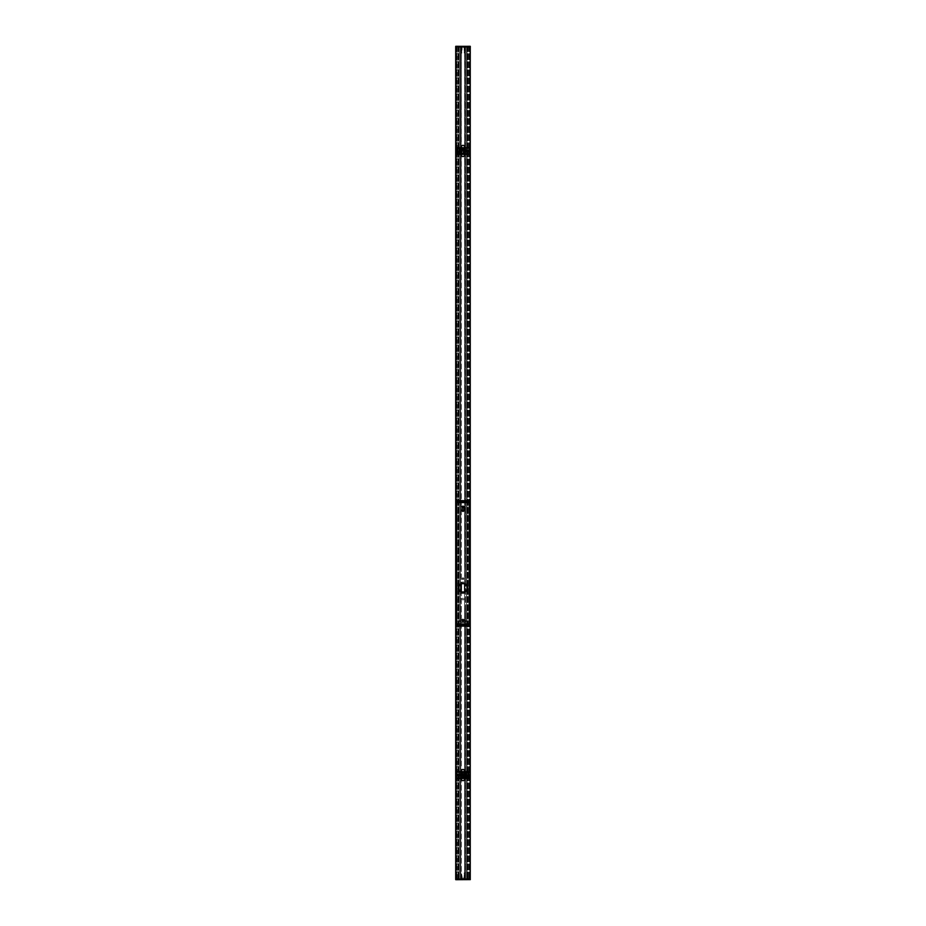 <?xml version="1.0" encoding="UTF-8"?>
<svg xmlns="http://www.w3.org/2000/svg" width="926" height="926" viewBox="0 0 926 926"><rect width="100%" height="100%" fill="white"/><g stroke="black" fill="none" stroke-linecap="round" stroke-linejoin="round"><path stroke-width="0.69" stroke-dasharray="4.63 3.47" d="M464.644 622.04A0.938 0.938 0 0 0 465.581 621.115A0.938 0.938 0 0 0 464.644 620.177L461.31 620.177A0.938 0.938 0 0 0 460.384 621.115A0.938 0.938 0 0 0 461.31 622.04L464.644 622.04M462.039 510.434A0.938 0.938 0 0 0 462.977 511.372A0.938 0.938 0 0 0 463.914 510.434L463.914 507.101A0.938 0.938 0 0 0 462.977 506.163A0.938 0.938 0 0 0 462.039 507.101L462.039 510.434M458.509 623.997L458 625.119L460.048 625.119L458.509 624.518L459.551 623.997M456.738 624.911L456.738 624.286L456.738 624.911L469.216 624.911L469.216 624.286L456.738 624.286M460.176 623.997L457.884 623.997M467.456 502.552L467.954 501.429L465.905 501.429L467.456 502.031L466.415 502.552M469.216 501.637L469.216 502.262L469.216 501.637L456.738 501.637L456.738 502.262L469.216 502.262M465.79 502.552L468.081 502.552M456.738 623.974L456.738 624.599L469.216 624.599L469.216 623.974L456.738 623.974L456.738 501.95L469.216 501.95L456.738 501.95M469.216 623.974L469.216 501.95M456.738 502.262L456.738 501.637M456.738 624.599L469.216 624.599M469.216 624.286L469.216 624.911M462.977 592.397A4.572 4.572 0 0 0 466.947 585.533A4.572 4.572 0 0 0 459.018 585.533A4.572 4.572 0 0 0 462.977 592.397M464.435 778.465L464.435 777.157L463.671 777.666L464.435 777.805L464.516 772.377L464.25 777.134L465.685 777.134L465.685 772.978L464.435 772.978L464.435 777.157L463.671 777.157L463.671 772.458L464.435 772.458L463.683 772.307L463.544 777.817L457.097 777.817L463.544 777.736L463.544 772.377L457.097 772.377L457.016 777.736L457.097 772.296L463.683 772.307M464.435 772.955L464.435 770.895A1.458 1.458 0 0 0 462.977 769.437A1.458 1.458 0 0 0 461.518 770.895L461.518 779.217A1.458 1.458 0 0 0 462.977 780.676A1.458 1.458 0 0 0 464.435 779.217L464.435 772.978L463.671 772.955L463.718 777.134L463.695 772.978M464.435 772.307L468.869 772.296L464.516 772.377L464.435 771.647M464.134 777.134L464.192 772.99L464.076 777.134M464.644 777.134L464.644 772.978L464.597 777.134M470.176 777.852L470.176 778.453M470.176 771.659L470.176 772.261M461.518 778.465L463.602 777.886M463.671 777.157L463.683 777.805M463.602 772.226L461.518 771.647M455.777 771.659L455.777 772.261M455.777 777.852L455.777 778.453M461.518 772.562L456.946 772.307L456.946 777.805L461.518 777.551M459.134 775.884A0.833 0.833 0 0 0 459.967 775.062A0.833 0.833 0 0 0 459.134 774.229L458.092 774.229A0.833 0.833 0 0 0 457.259 775.062A0.833 0.833 0 0 0 458.092 775.884L459.134 775.884M462.896 772.909L462.896 777.551L460.488 777.551L460.488 772.562L462.896 772.909M464.516 777.134L464.516 777.736L468.869 777.736L468.95 772.377L468.95 777.736L464.435 777.736L469.007 777.805L469.007 772.307L464.516 772.226M466.519 773.395L466.519 776.717A0.833 0.833 0 0 0 467.352 777.551A0.833 0.833 0 0 0 468.186 776.717L468.186 773.395A0.833 0.833 0 0 0 467.352 772.562A0.833 0.833 0 0 0 466.519 773.395M456.379 773.21L456.46 776.821L456.958 773.291M462.757 777.203L462.757 772.909M462.329 772.99L461.97 777.134L462.41 772.99M461.518 777.134L461.97 772.99M461.403 772.978L461.437 777.134L461.403 772.978M461.727 772.909L461.727 777.203M461.727 774.379L461.727 775.733L461.727 774.379L462.699 774.379L462.699 775.733L462.699 774.379M461.275 52.145L461.704 53.118L461.634 52.087A0.845 0.845 0 0 1 461.623 51.717L462.456 47.33L461.275 51.648L462.097 47.33L461.356 47.214L464.644 47.214L461.368 46.902L464.69 46.925L464.644 583.658A1.667 1.667 0 0 0 462.977 582.003A1.667 1.667 0 0 0 461.31 583.658A1.667 1.667 0 0 1 462.977 582.003A1.667 1.667 0 0 1 464.644 583.658L464.644 584.005A4.155 4.155 0 0 0 461.31 584.005L461.31 591.98A1.667 1.667 0 0 0 462.977 593.647A1.667 1.667 0 0 0 464.644 591.98A1.667 1.667 0 0 1 462.977 593.647A1.667 1.667 0 0 1 461.31 591.98L461.31 591.633A4.155 4.155 0 0 0 464.644 591.633L464.644 879.075L461.356 878.786L470.304 878.739M461.368 46.902L464.632 47.203L461.275 46.925L461.275 879.075L464.644 879.075L459.146 879.087M462.294 620.177A0.752 0.752 0 0 1 462.815 619.124A0.752 0.752 0 0 1 463.729 619.864A0.752 0.752 0 0 0 462.606 619.216A0.752 0.752 0 0 0 462.606 620.513A0.752 0.752 0 0 0 463.729 619.864A0.752 0.752 0 0 1 463.66 620.177M456.842 625.27L456.842 501.279L469.112 501.279L469.112 625.27L456.842 625.27L456.425 626.103L456.009 500.445L456.009 626.103L456.842 625.27M464.435 147.535L462.352 148.114L462.421 153.623L468.869 153.623L468.869 148.264L462.421 148.183L468.869 148.183L468.95 153.623L462.421 153.704L462.271 148.195L462.294 153.045L461.356 153.021L461.356 148.866L461.356 153.021M461.704 148.866L461.704 153.01M461.761 153.01L461.877 148.866M461.518 154.353L461.518 153.021L461.437 153.704L457.097 153.704L461.437 153.623L461.484 148.866L461.518 153.542L462.271 153.693M455.777 147.547L455.777 148.148M455.777 153.739L455.777 154.341M462.271 148.322L461.518 147.535M462.352 153.774L464.435 154.353M470.176 153.739L470.176 154.341M470.176 147.547L470.176 148.148M464.435 153.438L469.007 153.693L469.007 148.195L464.435 148.449M466.831 150.116A0.833 0.833 0 0 0 465.998 150.938A0.833 0.833 0 0 0 466.831 151.771L467.873 151.771A0.833 0.833 0 0 0 468.695 150.938A0.833 0.833 0 0 0 467.873 150.116L466.831 150.116M463.058 153.091L463.058 148.449L465.477 148.449L465.477 153.438L463.058 153.091M461.518 153.693L462.294 153.542M461.437 153.021L460.28 153.021L460.28 148.866L461.437 148.264L457.097 148.264L457.016 153.623L457.016 148.264L462.294 148.843M461.437 148.114L456.946 148.195L456.946 153.693L461.437 153.774M459.446 152.605L459.446 149.283A0.833 0.833 0 0 0 458.613 148.449A0.833 0.833 0 0 0 457.78 149.283L457.78 152.605A0.833 0.833 0 0 0 458.613 153.438A0.833 0.833 0 0 0 459.446 152.605M461.518 148.195L461.518 148.866L462.294 148.334M469.586 152.79L469.494 149.179L468.996 152.709M463.208 148.797L463.208 153.091M463.637 153.01L463.984 148.866L463.556 153.01M464.053 153.01L464.563 148.866L463.984 153.01M464.563 153.021L464.563 148.866M464.227 153.091L464.227 148.797M461.356 148.866L461.518 155.105A1.458 1.458 0 0 0 462.977 156.563A1.458 1.458 0 0 0 464.435 155.105L464.435 146.783A1.458 1.458 0 0 0 462.977 145.324A1.458 1.458 0 0 0 461.518 146.783L461.518 148.866M461.31 153.021L461.31 148.866M464.227 151.621L464.227 150.267L464.227 151.621L463.255 151.621L463.255 150.267L463.255 151.621M461.275 51.59L462.097 47.33L463.903 47.33L464.377 51.717A0.845 0.845 0 0 1 464.366 52.087L463.903 47.33L464.69 51.37M464.69 52.307L464.146 52.898L464.69 51.428L463.903 47.33L464.632 46.902M461.646 52.087L461.866 52.909L461.634 52.087A0.845 0.845 0 0 1 461.623 51.717L462.456 47.33L461.634 51.717A0.833 0.833 0 0 0 461.646 52.087L461.646 52.087M464.366 52.087L464.146 52.898L464.354 52.087A0.833 0.833 0 0 0 464.366 51.717A0.845 0.845 0 0 1 464.366 52.087L464.366 52.087M455.696 47.261L459.146 46.913L455.696 46.925L455.696 879.075L470.258 879.075L470.258 46.925L465.141 46.925L464.69 574.687L465.512 574.687L465.512 584.734L464.69 584.734L464.69 583.762L464.69 584.734L465.512 584.734L465.512 574.687L464.69 574.687L465.512 46.925L465.512 879.075L469.632 879.075L465.431 879.075L465.512 46.925L466.646 46.925L466.646 879.075L466.646 46.925L467.017 879.075L466.646 46.925L467.017 545.426L467.017 46.925L470.258 46.925L455.777 46.925L455.696 879.596L455.847 878.577L459.146 878.67L455.708 879.098M470.304 47.261L466.854 47.33L470.304 46.404L455.696 46.404M467.225 46.925L470.223 47.33L467.248 46.902M466.854 46.925L465.141 46.925M458.775 46.913L455.777 47.33L458.752 46.902M455.777 46.902L470.223 46.902L470.223 46.3L455.777 46.323M460.812 46.925L460.442 879.075L460.396 46.925L460.442 565.473L461.31 46.925L459.146 46.925M464.69 46.925L464.69 575.648L464.69 46.925L461.31 46.925L464.644 46.925L464.644 879.075L461.495 878.67L464.516 878.658L463.914 878.658L464.69 874.63L463.914 878.658L464.366 874.283L463.544 878.67L462.468 878.658L461.623 874.283A0.845 0.845 0 0 1 461.634 873.913L462.097 878.67L461.275 874.41M460.396 46.925L456.275 46.925L458.949 46.925L458.949 626.566L460.176 626.103L457.884 626.103L459.319 626.115L458.949 879.075L458.949 46.925L459.319 879.075L459.319 46.925L460.396 46.925L460.396 879.075L460.396 46.925M464.69 874.63L463.544 878.67L464.377 874.283A0.845 0.845 0 0 0 464.366 873.913L464.134 873.091L464.366 873.913A0.845 0.845 0 0 1 464.377 874.283A0.833 0.833 0 0 0 464.354 873.913L464.25 872.894L464.69 873.693M462.456 878.67L461.623 874.283A0.845 0.845 0 0 1 461.634 873.913L461.854 873.102L461.646 873.913A0.833 0.833 0 0 0 461.634 874.283L462.456 878.67M461.275 873.855L462.097 878.67L460.812 879.075L460.731 610.246L460.812 879.075M464.632 879.098L461.368 879.098M467.329 878.589L470.223 878.67L467.329 878.589M455.777 879.098L467.248 879.098M455.696 879.596L470.223 879.596L455.777 879.7M458.694 878.589L455.847 878.589L458.694 878.589M465.141 879.075L464.69 599.99L464.69 879.075M465.222 879.075L465.512 610.165L465.222 879.075M462.977 579.502A0.833 0.833 0 0 0 463.81 578.669A0.833 0.833 0 0 0 462.977 577.836A0.833 0.833 0 0 0 462.143 578.669A0.833 0.833 0 0 0 462.977 579.502A0.833 0.833 0 0 0 463.81 578.669A0.833 0.833 0 0 0 462.977 577.836A0.833 0.833 0 0 1 463.695 579.086A0.833 0.833 0 0 1 462.259 579.086A0.833 0.833 0 0 1 462.977 577.836A0.833 0.833 0 0 0 462.259 579.086A0.833 0.833 0 0 0 463.695 579.086A0.833 0.833 0 0 0 462.977 577.836A0.833 0.833 0 0 0 462.143 578.669A0.833 0.833 0 0 0 462.977 579.502L463 579.456A0.752 0.752 0 0 0 463.729 578.669A0.752 0.752 0 0 0 462.977 577.917A0.752 0.752 0 0 0 462.224 578.669A0.752 0.752 0 0 0 462.977 579.421L462.931 579.502A0.833 0.833 0 0 0 462.977 579.502L462.931 579.502A0.833 0.833 0 0 0 462.977 579.502M462.977 577.917A0.752 0.752 0 0 0 462.329 579.039A0.752 0.752 0 0 0 463.625 579.039A0.752 0.752 0 0 0 462.977 577.917C464.852 580.938 460.685 578.218 462.977 577.928M462.977 579.317A0.648 0.648 0 0 0 463.544 578.345A0.648 0.648 0 0 0 462.41 578.345A0.648 0.648 0 0 0 462.977 579.317M462.977 506.233A0.868 0.868 0 0 0 462.224 507.541A0.868 0.868 0 0 0 463.741 507.541A0.868 0.868 0 0 0 462.977 506.233M462.167 620.177A0.868 0.868 0 0 1 462.977 618.985A0.868 0.868 0 0 0 462.224 620.293A0.868 0.868 0 0 0 463.741 620.293A0.868 0.868 0 0 0 462.977 618.985A0.868 0.868 0 0 1 463.799 620.177M462.977 598.184A0.868 0.868 0 0 0 462.224 599.492A0.868 0.868 0 0 0 463.741 599.492A0.868 0.868 0 0 0 462.977 598.184A0.868 0.868 0 0 1 463.741 599.492A0.868 0.868 0 0 1 462.224 599.492A0.868 0.868 0 0 1 462.977 598.184M461.31 584.005A4.155 4.155 0 0 0 461.31 591.633M464.644 591.633A4.155 4.155 0 0 0 464.644 584.005M466.935 500.758L467.769 500.758L466.935 500.758M466.935 500.445L468.081 500.445L466.935 500.445M466.935 500.862L467.769 500.862L466.935 500.862M459.03 625.791L459.863 625.791L459.03 625.791M459.03 625.687L459.863 625.687L459.03 625.687M469.494 500.445L456.472 500.862L469.494 500.445L469.112 501.279L469.528 500.445L469.528 626.103M456.553 626.045L469.494 626.103L469.112 625.27L469.401 626.045M469.528 500.445L469.112 501.279L469.401 500.503M456.009 500.445L456.842 501.279L456.425 500.445M469.945 626.103L469.945 500.445M456.472 626.103L469.494 626.103M462.143 510.863A0.833 0.833 0 0 0 462.977 511.684A0.833 0.833 0 0 1 462.259 510.434A0.833 0.833 0 0 1 463.695 510.434A0.833 0.833 0 0 1 462.977 511.684A0.833 0.833 0 0 0 463.81 510.863M464.69 575.648L464.69 591.876L464.69 584.734L464.69 590.904L465.512 590.904L464.69 590.904L464.69 599.99L464.69 575.648L465.512 575.648L464.69 575.648M466.646 575.648L467.017 584.734L466.646 575.648M465.512 574.687L465.512 566.608L465.512 574.687M467.017 584.734L466.646 600.303L467.017 584.734M466.646 590.904L466.646 599.666L466.646 590.904M464.644 583.658L464.644 591.98M463.729 507.101A0.752 0.752 0 0 0 462.606 506.453A0.752 0.752 0 0 0 462.606 507.749A0.752 0.752 0 0 0 463.729 507.101M458.949 599.33L458.949 573.009L458.949 599.33M458.949 627.307L458.949 879.075L458.949 627.307M467.017 46.925L467.017 544.986L467.017 46.925M467.017 627.747L467.017 879.075L467.017 627.747M465.512 600.962L464.69 600.962L465.512 600.962M464.69 609.042L464.69 600.962L464.69 610.709L464.69 609.042L465.512 609.042L464.69 609.042M460.523 610.246L460.523 879.075L460.523 610.246M461.275 610.709L461.275 609.042L461.275 610.709M461.275 566.608L461.275 609.042L461.275 564.941L461.275 566.608L460.442 566.608L461.275 566.608M461.275 879.075L461.275 46.925M469.632 46.925L469.632 879.075L469.679 46.925M455.696 46.925L455.696 879.075L455.696 46.925M456.321 46.925L456.321 879.075L456.368 46.925M457.178 879.075L457.131 46.925L457.131 879.075M462.421 511.175A0.648 0.648 0 0 0 463.544 511.175M462.977 511.684A0.833 0.833 0 0 0 463.695 510.434A0.833 0.833 0 0 0 462.259 510.434A0.833 0.833 0 0 0 462.977 511.684A0.833 0.833 0 0 0 463.81 510.851A0.833 0.833 0 0 0 462.977 510.018A0.833 0.833 0 0 0 462.143 510.851A0.833 0.833 0 0 0 462.977 511.684M462.977 511.603A0.752 0.752 0 0 0 463.625 510.469A0.752 0.752 0 0 0 462.329 510.469A0.752 0.752 0 0 0 462.977 511.603A0.752 0.752 0 0 0 463.729 510.851A0.752 0.752 0 0 0 462.977 510.099A0.752 0.752 0 0 0 462.224 510.851A0.752 0.752 0 0 0 462.977 511.603C462.317 511.754 462.305 511.256 462.954 510.11C463.729 510.527 463.741 511.025 462.977 511.592M460.176 625.143L457.884 625.143L460.176 625.143M457.571 624.518L460.488 624.518L457.571 624.518M465.79 501.406L468.081 501.406L465.79 501.406M468.394 502.031L465.477 502.031L468.394 502.031M456.738 502.575L469.216 502.575M461.437 777.134L461.437 772.978L461.414 777.134M461.31 591.98L461.31 583.658M469.112 625.224L469.112 501.325M456.842 501.325L456.842 625.224M465.512 583.762L464.69 583.762L465.512 583.762M465.512 566.608L464.69 566.608L465.512 566.608M459.238 627.759L459.238 879.075L459.238 627.759M459.238 609.852L459.238 611.75L459.238 609.852M459.03 627.759L459.03 879.075L459.03 627.759M459.03 609.852L459.03 611.75L459.03 609.852M459.238 560.982L459.238 565.798L459.238 560.982M459.238 546.629L459.238 559.327L459.238 546.629M459.03 560.982L459.03 565.798L459.03 560.982M459.03 546.629L459.03 559.327L459.03 546.629M458.856 46.925L458.856 879.075L458.856 46.925M466.727 609.852L466.727 611.75L466.727 609.852M466.727 613.406L466.727 626.103L466.727 613.406M466.727 627.759L466.727 879.075L466.727 627.759M466.935 613.406L466.935 626.103L466.935 613.406M466.935 609.852L466.935 611.75L466.935 609.852M467.098 46.925L467.098 879.075L467.098 46.925M466.727 560.982L466.727 565.798L466.727 560.982M466.727 46.925L466.727 544.974L466.727 46.925M466.727 546.629L466.727 559.327L466.727 546.629M466.935 46.925L466.935 544.974L466.935 46.925M466.935 560.982L466.935 565.798L466.935 560.982M466.935 627.759L466.935 879.075L466.935 627.759M466.935 546.629L466.935 559.327L466.935 546.629M465.512 599.99L464.69 599.99L465.512 599.99M465.512 591.876L464.69 591.876L465.512 591.876M461.275 609.042L460.442 609.042L461.275 609.042M459.238 46.925L459.238 544.974L459.238 46.925M459.03 46.925L459.03 544.974L459.03 46.925M459.238 613.406L459.238 626.103L459.238 613.406M459.03 613.406L459.03 626.103L459.03 613.406M460.731 610.246L460.731 879.075L460.731 610.246M465.431 46.925L465.431 565.392L465.431 46.925M465.431 610.246L465.431 879.075L465.431 610.246M465.222 46.925L465.222 565.392L465.222 46.925M455.777 879.075L455.777 46.925L455.777 879.075M470.176 46.925L470.176 879.075M469.598 46.925L469.598 879.075L469.598 46.925M469.25 46.925L469.25 879.075L469.25 46.925M469.193 46.925L469.193 879.075L469.193 46.925M468.822 46.925L468.822 879.075L468.822 46.925M468.776 46.925L468.776 879.075L468.776 46.925M468 46.925L468 879.075L468 46.925M467.919 46.925L467.919 879.075L467.919 46.925M467.607 46.925L467.607 879.075L467.607 46.925M467.526 46.925L467.526 879.075L467.526 46.925M466.6 46.925L466.6 879.075L466.6 46.925M465.558 46.925L465.558 879.075L465.558 46.925M456.275 46.925L456.275 879.075L456.275 46.925M456.715 46.925L456.715 879.075L456.715 46.925M456.761 46.925L456.761 879.075L456.761 46.925M457.953 46.925L457.953 879.075L457.953 46.925M458.034 46.925L458.034 879.075L458.034 46.925M458.347 46.925L458.347 879.075L458.347 46.925M458.428 46.925L458.428 879.075L458.428 46.925M459.354 46.925L459.354 879.075L459.354 46.925M460.523 46.925L460.523 565.392L460.523 46.925M460.731 46.925L460.731 565.392L460.731 46.925M456.958 776.821L456.379 776.902M462.699 775.733L461.727 775.733M468.996 149.179L469.586 149.098M463.255 150.267L464.227 150.267"/><path stroke-width="1.39" d="M464.644 620.177A0.938 0.938 0 0 1 465.581 621.115A0.938 0.938 0 0 1 464.644 622.04L461.31 622.04A0.938 0.938 0 0 1 460.384 621.115A0.938 0.938 0 0 1 461.31 620.177L464.644 620.177M463.914 510.434A0.938 0.938 0 0 1 462.977 511.372A0.938 0.938 0 0 1 462.039 510.434L462.039 507.101A0.938 0.938 0 0 1 462.977 506.163A0.938 0.938 0 0 1 463.914 507.101L463.914 510.434M456.738 502.575L456.738 501.325L469.216 501.325L469.216 625.224L456.738 625.224L456.738 502.575L469.216 502.575M462.977 592.397A4.572 4.572 0 0 1 459.018 585.533A4.572 4.572 0 0 1 466.947 585.533A4.572 4.572 0 0 1 462.977 592.397M464.354 777.215L465.766 777.215L464.435 777.134L464.354 772.897L464.516 777.134M470.153 777.933L455.812 778.315L456.437 777.828L455.893 771.717L470.072 771.717L470.072 777.84M470.13 778.465L455.777 778.453L455.696 879.075L455.696 46.902L470.258 46.925L470.258 879.075L455.696 879.596M455.812 148.067L470.072 147.604L469.528 153.716L470.176 154.341L464.435 154.353L464.435 155.105A1.458 1.458 0 0 1 462.977 156.563A1.458 1.458 0 0 1 461.518 155.105L461.518 154.353L455.777 154.341L455.777 771.659L470.13 771.647M455.812 772.122L455.812 778.002M455.777 777.852L456.368 777.759L455.777 772.261M461.727 777.203L461.819 772.909L461.727 777.203M461.819 772.909L462.896 772.562L460.488 772.562L460.488 777.551L462.896 777.551L461.819 777.203M461.518 772.978L461.727 777.134M465.766 777.215L465.766 772.897L465.685 777.134M464.435 772.978L465.685 772.978M466.519 776.717L466.519 773.395A0.833 0.833 0 0 1 467.352 772.562A0.833 0.833 0 0 1 468.186 773.395L468.186 776.717A0.833 0.833 0 0 1 467.352 777.551A0.833 0.833 0 0 1 466.519 776.717L466.438 776.717A0.914 0.914 0 0 0 467.352 777.632A0.914 0.914 0 0 0 468.267 776.717L468.267 773.395A0.914 0.914 0 0 0 467.352 772.481A0.914 0.914 0 0 0 466.438 773.395L466.438 776.717M458.092 775.884A0.833 0.833 0 0 1 457.259 775.062A0.833 0.833 0 0 1 458.092 774.229L459.134 774.229A0.833 0.833 0 0 1 459.967 775.062A0.833 0.833 0 0 1 459.134 775.884L458.092 775.884L459.134 775.976A0.914 0.914 0 0 0 460.048 775.062A0.914 0.914 0 0 0 459.134 774.136L458.092 774.136A0.914 0.914 0 0 0 457.178 775.062A0.914 0.914 0 0 0 458.092 775.976M470.13 772.272L470.13 777.84M461.518 771.647L461.518 770.895A1.458 1.458 0 0 1 462.977 769.437A1.458 1.458 0 0 1 464.435 770.895L464.435 771.647M464.435 778.465L464.435 779.217A1.458 1.458 0 0 1 462.977 780.676A1.458 1.458 0 0 1 461.518 779.217L461.518 778.465M461.518 777.551L461.518 772.562M458.752 46.902L455.777 46.902L455.742 147.616M470.153 153.878L455.777 154.341M455.742 154.272L456.437 153.716L455.893 148.16M455.777 148.148L455.742 153.809M455.777 147.547L470.153 147.998M464.435 154.353L461.518 154.353M461.611 148.785L460.187 148.785L461.518 148.866L461.611 153.103L461.437 148.866M470.13 148.16L470.13 153.728M464.227 148.797L464.146 153.091L464.227 148.797M464.146 153.091L463.058 153.438L465.477 153.438L465.477 148.449L463.058 148.449L464.146 148.797M464.435 153.021L464.227 148.866M460.187 148.785L460.187 153.103L460.28 148.866M461.518 153.021L460.28 153.021M459.446 149.283L459.446 152.605A0.833 0.833 0 0 1 458.613 153.438A0.833 0.833 0 0 1 457.78 152.605L457.78 149.283A0.833 0.833 0 0 1 458.613 148.449A0.833 0.833 0 0 1 459.446 149.283L459.527 149.283A0.914 0.914 0 0 0 458.613 148.368A0.914 0.914 0 0 0 457.699 149.283L457.699 152.605A0.914 0.914 0 0 0 458.613 153.519A0.914 0.914 0 0 0 459.527 152.605L459.527 149.283M467.873 150.116A0.833 0.833 0 0 1 468.695 150.938A0.833 0.833 0 0 1 467.873 151.771L466.831 151.771A0.833 0.833 0 0 1 465.998 150.938A0.833 0.833 0 0 1 466.831 150.116L467.873 150.116L466.831 150.024A0.914 0.914 0 0 0 465.917 150.938A0.914 0.914 0 0 0 466.831 151.864L467.873 151.864A0.914 0.914 0 0 0 468.787 150.938A0.914 0.914 0 0 0 467.873 150.024M455.777 153.739L456.368 153.647L456.275 148.16M461.518 147.535L461.518 146.783A1.458 1.458 0 0 1 462.977 145.324A1.458 1.458 0 0 1 464.435 146.783L464.435 147.535M464.435 148.449L464.435 153.438M455.696 46.902L455.777 46.323L455.696 46.902M455.696 46.381L470.223 46.3L470.304 47.261L466.854 46.925M455.696 46.404L470.223 46.404L455.777 46.902M470.304 46.381L455.777 46.3M464.632 46.902L461.368 46.902M467.248 879.098L459.146 879.075M470.304 879.619L455.777 879.7L470.304 879.596L455.777 879.098M461.368 879.098L464.632 879.098M462.977 506.233A0.868 0.868 0 0 1 463.741 507.541A0.868 0.868 0 0 1 462.224 507.541A0.868 0.868 0 0 1 462.977 506.233M463.799 620.177A0.868 0.868 0 0 1 462.167 620.177M462.977 583.658A4.155 4.155 0 0 1 466.588 589.908A4.155 4.155 0 0 1 459.377 589.908A4.155 4.155 0 0 1 462.977 583.658M469.528 626.103L469.945 500.445L469.528 626.103M469.112 501.325L469.528 500.445L469.112 501.279L456.472 500.445L469.494 500.862M456.842 625.224L469.112 625.27L469.494 626.103L456.472 626.103L469.494 625.687M456.009 500.445L456.425 626.103L456.009 500.445M469.112 501.279L456.472 500.862M463.66 620.177A0.752 0.752 0 0 1 462.294 620.177M464.644 584.005L464.644 591.633M461.31 591.633L461.31 584.005M463.729 507.101A0.752 0.752 0 0 1 462.606 507.749A0.752 0.752 0 0 1 462.606 506.453A0.752 0.752 0 0 1 463.729 507.101M463.544 511.175A0.648 0.648 0 0 0 462.977 510.191A0.648 0.648 0 0 0 462.421 511.175M463.81 510.863A0.833 0.833 0 0 0 462.977 510.018A0.833 0.833 0 0 0 462.143 510.863M456.738 623.974L469.216 623.974M456.46 776.821L456.391 775.062C456.368 768.893 456.368 781.22 456.391 775.062L456.379 773.21M465.766 772.897L464.354 772.897M470.176 772.261L470.176 777.852M470.176 154.341L470.176 771.659M470.176 778.453L470.176 879.075M469.586 149.098L469.575 150.938C469.598 157.107 469.598 144.78 469.575 150.938L469.586 152.79M460.187 153.103L461.611 153.103M470.176 46.925L470.176 147.547M470.176 148.148L470.176 153.739M469.216 501.325L456.738 501.325M456.738 625.224L469.216 625.224"/></g></svg>
